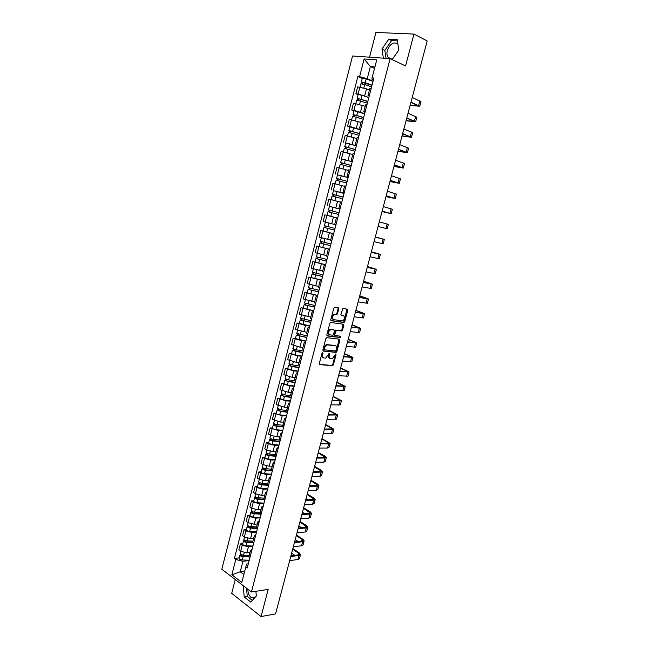 <?xml version="1.0" encoding="UTF-8"?>
<svg xmlns="http://www.w3.org/2000/svg" width="649" height="649" viewBox="0 0 649 649"><rect width="100%" height="100%" fill="white"/><g stroke="black" fill="none" stroke-linecap="round" stroke-linejoin="round"><path stroke-width="0.97" d="M322.683 352.65L322.009 353.275L319.316 363.586L319.779 364.624L332.613 365.76L333.383 364.884L336.052 354.735L335.614 354.029L332.304 358.751L330.666 358.686C329.351 358.37 328.881 357.266 329.23 355.384L329.578 354.062L329.124 353.348L325.798 358.102L324.119 358.045C322.796 357.721 322.302 356.609 322.658 354.719L322.683 352.65M254.513 597.972L251.723 597.843C249.2 596.244 247.91 593.381 247.869 589.251M392.637 58.881L390.966 59.043M389.473 58.605L388.078 57.363C386.901 55.595 386.642 53.332 387.307 50.549C390.033 43.767 393.545 41.552 397.853 43.897M338.794 308.835L338.348 307.748L334.787 307.18L333.821 308.056L330.795 319.657L331.25 320.736L344.051 322.512L344.765 321.661L347.775 310.246L347.337 309.167L342.883 308.518L340.887 314.286L341.325 315.365L343.418 315.682C345.276 317.247 345.025 318.959 342.664 320.825L333.781 319.681C331.882 318.124 332.126 316.396 334.503 314.489L336.782 314.635L337.496 313.775L338.794 308.835L338.088 308.583L337.967 307.683M390.122 58.645L405.576 65.971L413.948 34.072L427.172 40.936L275.565 613.913L261.052 616.55L268.175 589.406L251.431 591.985L390.122 58.645L352.537 55.992L221.828 569.222L251.431 591.985M326.828 337.658L325.855 338.543L322.853 350.046L323.316 351.093L336.141 352.423L336.888 351.555L339.873 340.246L339.435 339.2L326.828 337.658M326.812 334.884L329.83 323.332L330.56 322.472L343.378 324.216L343.816 325.279L342.534 330.146L341.585 331.014L336.304 330.365L334.722 334.478L335.168 335.533L340.441 336.198L340.23 337.529L327.274 335.947L326.812 334.884M235.254 579.549L231.709 593.348L261.052 616.55M413.948 34.072L375.925 32.45L369.557 57.193M248.956 556.396L249.833 557.937M252.826 546.369L248.413 546.831L242.215 545.233L240.665 551.277L246.863 552.867L249.954 552.526M240.665 551.277L238.856 549.963L240.406 543.935L242.758 543.7M251.414 551.828L250.498 550.425L252.007 549.516M242.215 545.233L240.406 543.935M252.68 541.996L253.564 543.489M246.417 529.446L244.073 529.657L242.515 535.709L244.332 536.983L250.546 538.589L253.637 538.281M255.154 537.364L254.23 536.001L255.722 535.141M256.509 532.123L252.104 532.521L245.89 530.923L244.073 529.657M256.412 527.54L257.32 528.984M250.092 515.136L247.748 515.306L246.19 521.382L248.015 522.632L254.238 524.238L257.329 523.986M258.91 522.826L257.969 521.512L259.454 520.701M260.2 517.813L255.811 518.153L249.581 516.547L247.748 515.306M260.16 513.018L261.085 514.414M253.791 500.76L251.447 500.898L249.881 507.007L251.723 508.224L257.953 509.83L261.036 509.619M262.683 508.224L261.725 506.958L263.202 506.196M263.916 503.446L259.535 503.713L253.288 502.107L251.447 500.898M263.932 498.432L264.865 499.771M257.499 486.328L255.154 486.434L253.581 492.559L255.438 493.743L261.685 495.357L264.768 495.195M266.471 493.565L265.506 492.34L266.974 491.634M267.648 489.013L263.267 489.216L257.012 487.602L255.154 486.434M267.713 483.781L268.67 485.071M261.223 471.831L258.886 471.896L257.304 478.053L259.17 479.205L265.433 480.828L268.508 480.706M270.276 478.832L269.294 477.656L270.755 477.007M271.396 474.524L267.023 474.662L260.752 473.04L258.886 471.896M271.517 469.065L272.483 470.306M264.962 457.269L262.626 457.302L261.044 463.483L262.918 464.603L269.197 466.225L272.264 466.16M274.105 464.043L273.107 462.907L274.551 462.315M275.16 459.963L270.795 460.036L264.516 458.413L262.626 457.302M275.33 454.292L276.32 455.476M268.718 442.65L266.39 442.642L264.792 448.857L266.69 449.944L272.978 451.566L276.036 451.55M277.942 449.181L276.928 448.102L278.364 447.559M278.932 445.344L274.584 445.344L268.288 443.713L266.39 442.642M279.167 439.446L280.165 440.582M272.491 427.959L270.162 427.918L268.564 434.157L270.471 435.211L276.774 436.842L279.833 436.866M281.804 434.262L280.774 433.224L282.193 432.737M282.729 430.66L278.389 430.595L270.162 427.918M283.013 424.535L284.035 425.614M276.279 413.21L273.959 413.129L272.353 419.392L280.587 422.053L283.637 422.126M285.674 419.27L284.627 418.281L286.047 417.842M286.542 415.912L282.21 415.774L273.959 413.129M286.882 409.56L287.921 410.59M280.084 398.397L277.772 398.275L276.158 404.57L284.416 407.199L287.458 407.321M289.568 404.213L288.505 403.272L289.908 402.891M290.371 401.098L286.047 400.895L277.772 398.275M290.768 394.519L291.823 395.492M283.905 383.51L281.593 383.356L279.97 389.676L288.261 392.28L291.304 392.45M293.478 389.084L292.399 388.191L293.794 387.875M294.216 386.22L289.9 385.944L281.593 383.356M294.67 379.405L295.741 380.33M287.742 368.567L285.438 368.372L283.808 374.724L292.131 377.288L295.157 377.515M297.404 373.889L296.309 373.053L297.688 372.786M298.078 371.277L293.77 370.928L285.438 368.372M298.589 364.227L299.676 365.095M291.596 353.551L289.3 353.324L287.661 359.7L296.009 362.239L299.035 362.515M301.347 358.629L300.244 357.842L301.607 357.631M301.955 356.269L297.656 355.847L289.3 353.324M302.531 348.984L303.635 349.795M295.473 338.478L293.178 338.202L291.539 344.611L299.911 347.118L302.929 347.442M305.314 343.305L304.186 342.558L305.541 342.412M305.857 341.196L301.566 340.701L293.178 338.202M306.482 333.675L307.602 334.43M299.359 323.332L297.072 323.024L295.425 329.457L306.839 332.312M309.289 327.907L308.153 327.21L309.492 327.12M309.768 326.058L305.484 325.49L297.072 323.024M310.457 318.286L311.593 318.992M303.27 308.113L300.982 307.772L299.327 314.23L310.766 317.11M313.289 312.437L312.137 311.796L313.467 311.763M313.702 310.847L300.982 307.772M314.449 302.84L315.601 303.481M307.196 292.837L304.916 292.448L303.253 298.938L314.708 301.834M317.304 296.893L316.136 296.309L317.45 296.333M317.645 295.571L304.916 292.448M318.456 287.32L319.632 287.905M311.139 277.488L308.859 277.058L307.188 283.581L318.667 286.501M321.336 281.285L320.152 280.749L321.458 280.839M321.612 280.222L308.859 277.058M325.392 265.611L324.192 265.125L322.48 271.744L323.673 272.247M325.62 264.719L312.826 261.604L311.147 268.151L322.65 271.087M324.192 265.125L325.482 265.271M325.595 264.808L312.826 261.604M329.465 249.857L328.24 249.427L326.528 256.079L327.737 256.533M329.619 249.248L316.809 246.076L315.122 252.656L326.642 255.617M328.24 249.427L329.522 249.63M329.603 249.33L316.809 246.076M333.554 234.038L332.312 233.656L330.592 240.341L331.817 240.738M323.47 231.125L320.809 230.476L319.113 237.088L330.657 240.065M332.312 233.656L333.586 233.924M333.618 233.778L320.809 230.476M337.658 218.137L336.409 217.813L334.673 224.53L335.922 224.87M336.401 217.829L324.833 214.811L323.129 221.447L329.148 223.037M340.019 209.01L338.778 208.645L340.044 208.937M330.576 206.666L339.995 209.108M341.788 202.172L340.514 201.904L338.778 208.645M340.465 202.107L328.865 199.073L327.153 205.741M344.132 193.118L342.899 192.688L344.181 192.923M333.497 190.628L344.059 193.378M345.933 186.125L344.643 185.93M344.449 186.295L332.921 183.261L331.201 189.962M348.253 177.153L347.037 176.658L348.335 176.836M337.512 174.808L348.148 177.566M350.103 170.014L348.789 169.876M348.635 170.46L336.993 167.377L335.273 174.11M352.399 161.114L351.198 160.554L352.512 160.684M341.593 158.924L352.253 161.69M354.289 153.821L352.959 153.716L351.198 160.554M352.756 154.535L341.09 151.428L339.354 158.186M356.569 144.995L355.376 144.378L356.707 144.451M345.69 142.975L356.374 145.741M358.491 137.556L357.145 137.539M356.885 138.529L345.203 135.398L343.459 142.188M360.755 128.81L359.57 128.129L360.925 128.137M349.803 126.944L347.58 126.117L349.77 126.45L360.511 129.727M362.718 121.217L361.347 121.266M361.039 122.45L349.332 119.302L347.58 126.117M364.957 112.553L363.789 111.798L365.16 111.758M353.94 110.849L351.717 109.981L353.924 110.273L364.673 113.632M366.961 104.797L365.565 104.911M365.209 106.298L353.478 103.126L351.717 109.981M369.176 96.214L368.024 95.395L369.419 95.289M358.094 94.681L355.879 93.764L358.102 94.016L368.851 97.464M371.22 88.305L369.808 88.483M369.403 90.073L366.498 88.848L357.648 86.877L355.879 93.764M374.919 66.936L370.36 66.571L367.245 78.683L359.587 76.679L364.13 58.962L376.736 59.886L372.104 77.848L373.881 78.01L247.245 567.956L245.817 566.901L246.644 564.038L248.307 563.827M249.159 560.549L242.937 561.304L240.235 571.785L243.854 574.511M244.705 571.201L240.235 571.785L231.863 574.771L235.79 559.462L242.937 561.304M245.817 566.901L241.817 582.396L231.863 574.771M359.587 76.679L357.859 76.517L234.411 558.432L235.79 559.462M243.286 585.731L244.194 596.95L250.749 602.085L256.339 595.985L255.893 591.304M392.134 59.603L398.802 50.046L397.188 39.613L388.743 39.191L381.977 49.024L383.348 58.167M374.53 68.453L370.36 66.571L364.13 58.962M373.418 79.803L371.861 79.121L372.104 77.848M367.245 78.683L373.053 81.222M239.116 557.889L234.411 558.432M362.264 78.432L357.859 76.517M246.515 588.213L247.277 596.463L252.307 600.382M247.277 596.463L244.194 596.95M397.391 40.903L391.582 40.603L384.825 50.395L386.025 58.361M384.825 50.395L381.977 49.024M391.582 40.603L388.743 39.191M323.007 353.381L322.318 353.088L321.969 354.419C321.62 356.252 322.074 357.356 323.332 357.737M329.887 358.386C328.637 358.013 328.191 356.918 328.54 355.1L328.889 353.77L329.578 354.062M319.373 364.349L331.931 365.46L332.694 364.584L335.363 354.451L336.052 354.735M322.926 350.833L335.452 352.139L336.198 351.271L339.103 339.159M324.127 349.081L324.451 349.819L335.541 351.012L336.563 349.008C336.92 347.134 336.45 346.022 335.152 345.682L326.918 344.87L324.5 347.669L324.127 349.081L323.437 348.797L324.273 349.738M323.437 348.797L323.81 347.385L326.228 344.587L334.462 345.398M334.941 335.444L334.024 334.203L334.876 330.958L335.825 330.081L341.106 330.73L341.836 329.879L343.021 324.167M326.901 335.711L339.386 337.269L340.027 336.141M331.209 329.643L330.601 329.692C328.183 331.59 327.932 333.318 329.846 334.86L333.002 335.217L334.592 331.095L334.146 330.033L329.911 329.424C327.485 331.315 327.234 333.042 329.148 334.584M333.667 329.846L334.146 330.033M330.511 329.376L333.448 329.765M333.083 319.413C331.185 317.856 331.42 316.128 333.805 314.23L336.077 314.367L336.799 313.516L338.088 308.583M340.993 315.163L342.721 315.422M330.901 320.525L343.345 322.245L344.067 321.393L346.955 309.111M249.224 555.357L243.562 555.163C241.59 554.927 240.487 554.368 240.244 553.5L240.26 553.443M248.965 556.355L242.677 556.136L241.087 555.341L241.606 554.741M248.965 556.907L243.164 556.712C241.193 556.477 240.089 555.925 239.846 555.049L240.811 554.319M249.248 560.209L242.32 559.99C240.349 559.754 239.246 559.203 239.002 558.318L239.019 558.262M241.355 555.731L241.517 555.09L240.755 554.53M292.691 549.184L298.451 553.086L299.319 554.295L298.183 554.952L290.93 555.828M289.673 560.582L297.907 559.543L299.432 558.635L300.471 554.725M290.752 556.501L298.986 555.495L300.503 554.611L299.327 552.98L292.845 548.592M291.636 553.175L294.824 555.357M252.891 541.152L247.228 540.901C245.257 540.658 244.146 540.114 243.894 539.27L243.91 539.214M252.639 542.175L246.336 541.907L244.738 541.12L245.273 540.479M252.802 542.718L246.831 542.459C244.86 542.215 243.748 541.672 243.497 540.828L244.47 540.065M252.907 546.036L245.979 545.752C244.008 545.509 242.904 544.965 242.653 544.113L242.669 544.057M245.014 541.501L245.168 540.885L244.397 540.341M256.582 526.891L250.92 526.59C248.94 526.331 247.829 525.795 247.569 524.984L247.585 524.927M256.404 527.945L250.019 527.613L248.413 526.842L248.956 526.152M256.728 528.473L250.514 528.148C248.543 527.888 247.423 527.353 247.164 526.542L248.145 525.755M256.59 531.807L249.662 531.458C247.691 531.207 246.579 530.663 246.32 529.844L246.336 529.787M248.689 527.207L248.843 526.615L248.064 526.088M260.281 512.564L254.619 512.207C252.648 511.939 251.52 511.412 251.252 510.633L251.268 510.576M260.281 513.659L253.71 513.254L252.096 512.499L252.656 511.769M260.776 514.178L254.213 513.781C252.242 513.505 251.122 512.978 250.847 512.199L251.844 511.371M260.281 517.513L253.361 517.099C251.382 516.831 250.263 516.304 249.995 515.517L250.011 515.46M252.38 512.856L252.526 512.288L251.739 511.769M296.285 535.603L302.077 539.416L302.961 540.585L301.834 541.209L294.597 541.98M293.34 546.718L301.558 545.801L303.075 544.949L304.121 541.015M294.427 542.621L302.637 541.745L304.154 540.901L302.961 539.327L296.431 535.036M295.222 539.611L298.207 541.599M299.895 521.966L306.62 526.826L305.501 527.41L298.28 528.075M297.023 532.805L305.225 532.01L306.734 531.207L307.78 527.248M298.118 528.684L306.312 527.929L307.813 527.142L306.604 525.617L300.033 521.423M298.824 525.99L301.582 527.775M303.513 508.272L310.295 513.01L301.972 514.105M300.722 518.827L308.908 518.153L310.4 517.407L311.463 513.424M301.817 514.689L309.995 514.065L311.488 513.327L310.263 511.85L303.651 507.753M302.442 512.321L304.941 513.878M263.997 498.172L258.334 497.767C256.363 497.483 255.235 496.964 254.952 496.217L254.968 496.169M264.297 499.324L257.418 498.838L255.803 498.091L256.371 497.329M264.849 499.827L257.929 499.341C255.957 499.057 254.83 498.546 254.554 497.791L255.552 496.939M263.997 503.153L257.069 502.675C255.098 502.399 253.97 501.88 253.694 501.125L253.71 501.069M256.087 498.44L255.438 497.394M267.729 483.716L262.066 483.262C260.095 482.961 258.959 482.458 258.675 481.745L258.683 481.696M268.467 484.941L261.149 484.357L259.519 483.627L260.103 482.815M268.581 485.395L261.661 484.844C259.689 484.552 258.553 484.04 258.27 483.327L259.284 482.434M267.721 488.729L260.801 488.194C258.821 487.902 257.694 487.399 257.41 486.669L257.418 486.62M259.811 483.959L259.146 482.953M307.155 494.522L313.978 499.13L305.687 500.079M304.438 504.792L312.607 504.249L314.092 503.543L315.154 499.543M305.533 500.639L313.702 500.136L315.179 499.446L313.938 498.018L307.285 494.035M306.077 498.586L308.283 499.925M310.806 480.722L317.686 485.201L309.411 485.996M308.17 490.693L316.323 490.279L317.791 489.63L318.862 485.606M309.273 486.531L317.418 486.15L318.886 485.517L317.629 484.138L310.928 480.252M309.727 484.795L311.601 485.898M271.485 469.203L265.822 468.692C263.843 468.383 262.707 467.888 262.407 467.207L262.423 467.158M272.434 470.484L264.889 469.811L263.251 469.097L263.851 468.245M272.329 470.898L265.409 470.282C263.429 469.981 262.293 469.478 262.001 468.789L263.023 467.872M271.46 474.249L264.541 473.648C262.569 473.348 261.433 472.845 261.133 472.148L261.149 472.107M263.551 469.414L262.877 468.448M275.363 454.641L269.586 454.065C267.607 453.74 266.463 453.253 266.155 452.604L266.171 452.556M276.19 455.947L268.645 455.2L267.007 454.503L267.615 453.61M276.093 456.344L269.173 455.655C267.193 455.338 266.049 454.852 265.749 454.195L266.78 453.245M275.225 459.711L268.305 459.038C266.325 458.721 265.181 458.235 264.881 457.569L264.897 457.529M267.307 454.811L266.617 453.886M279.394 440.022L273.367 439.365C271.387 439.032 270.244 438.562 269.927 437.937L269.935 437.897M279.97 441.352L272.426 440.533L270.771 439.844L271.387 438.911M279.873 441.718L272.953 440.971C270.974 440.639 269.83 440.16 269.513 439.535L270.56 438.554M278.997 445.1L272.085 444.362C270.098 444.038 268.954 443.559 268.645 442.926L268.654 442.886M271.071 440.144L270.373 439.259M283.629 425.379L277.172 424.608C275.184 424.259 274.032 423.797 273.708 423.205L273.716 423.164M283.759 426.693L276.214 425.793L274.559 425.127L275.184 424.146M283.67 427.034L276.758 426.215C274.77 425.874 273.618 425.411 273.294 424.819L274.154 424.568L274.349 423.797M282.794 430.425L275.874 429.63C273.894 429.289 272.742 428.819 272.418 428.218L272.434 428.178M274.86 425.403L274.154 424.568M287.896 410.671L280.985 409.779L277.521 408.375M287.564 411.961L280.027 410.995L278.356 410.338L278.997 409.316M287.483 412.285L280.571 411.401L277.091 410.03L277.942 409.811L278.161 408.975M286.598 415.693L279.687 414.825C277.707 414.476 276.547 414.013 276.214 413.445L276.223 413.413M278.664 410.606L277.942 409.811M291.726 395.849L284.822 394.892L281.325 393.554L282.055 390.698M291.385 397.172L283.848 396.133L282.177 395.492L282.826 394.422M291.312 397.472L284.4 396.515L280.912 395.176L281.755 394.99L281.982 394.089M290.428 400.895L283.516 399.954L280.035 398.575M282.485 395.744L281.755 394.99M295.579 380.963L288.667 379.933L285.162 378.627L285.909 375.706M295.23 382.318L287.694 381.198L286.006 380.574L286.68 379.462M295.157 382.586L288.245 381.571L284.741 380.257L285.576 380.103L285.828 379.13M294.265 386.025L287.361 385.027L283.864 383.673M286.331 380.817L285.576 380.103M299.44 366.012L292.537 364.916L289.016 363.61M299.084 367.399L291.547 366.206L289.86 365.59L290.541 364.43M299.019 367.642L292.115 366.555L288.586 365.273L289.422 365.152L289.681 364.113M298.126 371.098L291.223 370.027L287.71 368.713M290.184 365.825L289.422 365.152M314.473 466.858L321.401 471.206L313.151 471.855M311.909 476.544L320.046 476.252L321.506 475.652L322.585 471.612M313.021 472.358L321.15 472.107L322.61 471.523L321.328 470.201L314.595 466.412M313.394 470.947L314.895 471.799M318.156 452.937L325.141 457.156L316.907 457.65M315.674 462.323L323.794 462.169L325.238 461.617L326.325 457.553M316.785 458.121L324.898 458.007L326.342 457.472L325.052 456.198L318.27 452.515M317.069 457.05L318.14 457.634M321.855 438.959L328.889 443.04L320.687 443.389M319.454 448.053L327.55 448.021L328.986 447.526L330.073 443.437M320.565 443.835L328.662 443.843L330.098 443.364L321.961 438.562M320.768 443.089L321.336 443.389M325.571 424.917L332.653 428.875L324.476 429.062M323.243 433.719L332.75 433.378L333.846 429.265M324.362 429.476L333.87 429.192L325.668 424.551M329.303 410.825L336.442 414.646L328.28 414.679M327.055 419.319L336.531 419.165L337.634 415.027M328.183 415.06L337.65 414.962L329.392 410.484M333.042 396.669L340.238 400.352L332.101 400.23M330.876 404.862L340.327 404.895L341.439 400.733M332.012 400.587L341.455 400.676L333.132 396.352M336.807 382.456L344.051 386.001L335.947 385.717M334.722 390.341L344.14 390.56L345.252 386.382M335.858 386.05L345.268 386.325L336.888 382.164M340.587 368.186L347.88 371.593L339.8 371.147M338.583 375.755L347.969 376.169L349.089 371.966M339.719 371.447L349.105 371.909L340.652 367.918M303.326 350.995L296.423 349.827L292.886 348.554M302.953 352.407L293.729 350.541L294.419 349.34M302.896 352.634L295.993 351.474L292.456 350.225L293.275 350.136L293.559 349.032M302.004 356.106L295.1 354.962L291.571 353.681M294.054 350.76L293.275 350.136M307.22 335.906L296.763 333.432M306.847 337.358L297.615 335.428L298.321 334.178M306.799 337.553L296.333 335.111L297.153 335.046L297.453 333.878M305.898 341.041L295.449 338.583M297.948 335.63L297.153 335.046M311.139 320.752L300.665 318.27L301.485 315.065M310.757 322.237L301.517 320.249L302.231 318.951M310.709 322.407L300.236 319.925L301.047 319.9L301.363 318.659M309.808 325.912L299.343 323.413M301.85 320.436L301.047 319.9M315.073 305.533L304.584 303.01L305.419 299.733M314.684 307.05L305.436 304.998L306.166 303.659M314.643 307.196L304.154 304.673L304.957 304.681L305.29 303.375M313.735 310.717L303.245 308.202L304.154 304.673M305.776 305.176L304.957 304.681M319.024 290.249L308.518 287.685L309.378 284.335M318.627 291.799L309.37 289.681L310.117 288.294M318.594 291.92L308.088 289.357L308.883 289.397L309.24 288.018M317.677 295.449L307.18 292.894L308.088 289.357M309.719 289.843L308.883 289.397M322.991 274.892L312.477 272.28M322.585 276.474L313.329 274.3L314.084 272.864M322.561 276.571L312.039 273.967L312.834 274.04L313.199 272.596M321.644 280.117L311.131 277.529L312.039 273.967M313.678 274.446L312.834 274.04M326.982 259.47L316.444 256.817M326.561 261.085L317.296 258.846L318.067 257.361M326.544 261.158L316.014 258.513L316.793 258.618L317.183 257.101M315.089 262.082L316.014 258.513M317.653 258.975L316.793 258.618M330.982 243.975L320.436 241.29L321.352 237.729M330.657 240.089L328.97 239.676M323.778 238.386L322.391 238.021M330.56 245.622L321.287 243.318L322.074 241.785M330.544 245.671L319.998 242.986L320.776 243.124L321.182 241.542M319.081 246.579L319.998 242.986M321.644 243.44L320.776 243.124M335.006 228.416L324.443 225.69L325.368 222.08L327.396 222.583M334.681 224.497L325.368 222.08M333.635 233.713L326.755 231.993L327.68 228.375L334.568 230.119L325.295 227.726L326.098 226.144M327.68 228.375L324.005 227.393L324.776 227.564L325.198 225.909M326.755 231.993L323.08 230.995L324.005 227.393M325.66 227.831L324.776 227.564M328.467 210.016L339.046 212.783L328.467 210.016L329.4 206.39L339.979 209.165M329.692 212.15L330.13 210.446M337.667 218.113L327.096 215.346L337.667 218.113M338.608 214.494L328.029 211.728L327.096 215.346M328.792 211.915L329.23 210.227M343.094 197.118L332.515 194.27L333.448 190.628L344.043 193.451M343.102 197.085L332.515 194.27M333.748 196.371L334.186 194.684M342.664 198.797L332.069 195.99L331.136 199.616M340.474 202.082L337.293 201.214M335.679 200.776L331.266 199.649M332.848 196.152L333.27 194.522M347.166 181.371L336.571 178.459L337.512 174.792L348.124 177.656M347.183 181.306L336.571 178.459M337.821 180.527L338.251 178.856M346.736 183.034L336.133 180.179L335.209 183.764M336.92 180.308L337.318 178.735M351.255 165.552L340.652 162.566L341.593 158.9M351.279 165.463L340.652 162.566M352.229 161.796L341.601 158.891M341.918 164.603L342.339 162.956M350.833 167.191L340.206 164.302L339.297 167.84M341.009 164.4L341.398 162.883M355.36 149.668L344.757 146.609L345.698 142.926M355.392 149.546L344.757 146.609M356.342 145.863L345.706 142.918M346.031 148.613L346.444 146.982M354.946 151.282L344.303 148.361M345.114 148.418L345.487 146.966M359.489 133.702L348.87 130.579L349.819 126.88L360.479 129.857M359.522 133.556L348.87 130.579M350.16 132.542L350.574 130.944M359.075 135.3L348.416 132.339M349.235 132.364L349.6 130.968M344.376 353.851L351.726 357.12L343.67 356.512M342.453 361.112L351.815 361.712L352.942 357.485M343.597 356.78L352.951 357.437L344.441 353.616M348.188 339.451L355.595 342.583L347.564 341.82M346.347 346.404L355.676 347.199L356.804 342.948M347.499 342.055L356.82 342.907L348.237 339.249M352.009 325.003L359.473 327.988L351.466 327.055M350.257 331.631L359.554 332.621L360.69 328.345M351.409 327.266L360.698 328.313L352.058 324.816M355.855 310.482L363.367 313.329L355.392 312.234M354.184 316.793L363.448 317.986L364.592 313.686M355.344 312.404L364.6 313.654L355.895 310.327M359.708 295.903L367.285 298.613L359.327 297.347M358.126 301.89L367.358 303.278L368.51 298.954L359.741 295.782M359.286 297.485L368.518 298.929M363.586 281.268L371.212 283.824L363.286 282.388M362.085 286.931L371.285 288.513L372.445 284.165M363.253 282.502L372.445 284.148L363.61 281.163M367.472 266.561L375.154 268.978L367.261 267.372M366.06 271.899L375.227 273.683L376.396 269.311L367.488 266.496M367.237 267.453L376.396 269.303M371.382 251.796L379.121 254.067L371.252 252.291M370.06 256.801L379.194 258.789L380.363 254.4L371.39 251.755M371.236 252.339L380.363 254.392M375.3 236.974L383.105 239.083L375.26 237.136M374.067 241.639L383.17 243.837L384.346 239.416L375.309 236.958M375.252 237.153L384.346 239.408M378.083 226.477L387.169 228.813L378.075 226.485M379.292 221.901L388.345 224.367L387.169 228.813M382.034 211.542L389.927 213.399L382.131 211.152M382.147 211.112L391.177 213.724L382.026 211.574M383.34 206.585L392.369 209.262L391.185 213.716M386.001 196.542L393.959 198.245L386.196 195.82M386.212 195.747L395.209 198.57L385.985 196.598M387.412 191.204L396.401 194.092L395.217 198.562M389.992 181.469L398.007 183.026L390.268 180.422M390.292 180.317L399.257 183.351L389.96 181.566M391.501 175.749L400.457 178.848L399.265 183.334M393.992 166.339L402.072 167.742L394.357 164.951M394.397 164.814L403.329 168.067L393.959 166.46M395.606 160.23L404.53 163.548L403.329 168.042M398.015 151.144L406.152 152.385L398.47 149.416M398.518 149.246L407.41 152.71L397.975 151.298M399.735 144.638L408.619 148.175L407.418 152.685M363.635 117.672L353.007 114.467L353.965 110.76M363.675 117.493L353.007 114.467M364.641 113.778L353.965 110.744M354.305 116.406L354.719 114.824M363.221 119.246L352.553 116.244M353.381 116.228L353.729 114.897M402.056 135.876L410.249 136.963L402.599 133.816M402.656 133.605L411.515 137.288L402.007 136.063M403.881 128.981L412.723 132.729L411.523 137.255M367.796 101.56L357.169 98.291L358.118 94.567L361.955 95.233L368.81 97.626M367.845 101.358L357.169 98.291M358.475 100.189L358.881 98.632M367.391 103.118L356.715 100.06L355.847 103.418M357.55 100.027L357.875 98.753M406.112 120.552L414.362 121.477L406.745 118.142M406.809 117.899L415.628 121.801L406.055 120.763M408.043 113.251L416.853 117.226L415.644 121.761M371.974 85.384L361.339 82.034L362.296 78.302L366.15 78.927L373.005 81.401M372.039 85.149L365.184 82.699L361.339 82.034M362.669 83.908L363.059 82.358M371.577 86.917L364.722 84.475L360.876 83.835M361.728 83.753L362.045 82.537M410.184 105.154L418.5 105.917L410.914 102.396M410.987 102.12L419.765 106.249L410.119 105.398M412.22 97.455L420.99 101.65L419.781 106.201M355.693 103.402L353.924 110.273M351.523 119.611L349.77 126.45M347.377 135.755L345.633 142.561M343.256 151.817L341.512 158.591M339.151 167.815L337.415 174.557M335.062 183.732L333.335 190.449M330.99 199.584L329.27 206.26M326.934 215.354L325.23 222.007M322.902 231.06L321.198 237.688M318.886 246.693L317.191 253.288M314.887 262.261L313.207 268.824M310.912 277.756L309.232 284.286M306.953 293.178L305.281 299.684M303.002 308.535L301.339 315.008M299.075 323.819L297.42 330.268M295.173 339.046L293.518 345.463M291.279 354.192L289.641 360.584M287.402 369.281L285.771 375.641M283.548 384.297L281.917 390.633M279.703 399.249L278.088 405.56M275.882 414.135L274.267 420.414M272.077 428.957L270.471 435.211M268.288 443.713L266.69 449.944M264.516 458.413L262.918 464.603M260.752 473.04L259.17 479.205M257.012 487.602L255.438 493.743M253.288 502.107L251.723 508.224M249.581 516.547L248.015 522.632M245.89 530.923L244.332 536.983M359.871 87.112L358.102 94.016M366.498 88.848L364.722 95.744M362.304 105.13L360.528 111.993M358.118 121.339L356.358 128.169M353.965 137.474L352.204 144.273M349.819 153.537L348.075 160.303M345.698 169.519L343.962 176.26M341.593 185.436L339.865 192.145M337.512 201.279L335.784 207.964M333.44 217.05L331.728 223.702M329.392 232.748L327.688 239.376M325.368 248.38L323.664 254.976M321.352 263.94L319.665 270.503M317.361 279.427L315.674 285.966M313.386 294.849L311.707 301.355M309.427 310.206L307.756 316.68M305.484 325.49L303.821 331.931M301.566 340.701L299.911 347.118M297.656 355.847L296.009 362.239M293.77 370.928L292.131 377.288M289.9 385.944L288.261 392.28M286.047 400.895L284.416 407.199M282.21 415.774L280.587 422.053M278.389 430.595L276.774 436.842M274.584 445.344L272.978 451.566M270.795 460.036L269.197 466.225M267.023 474.662L265.433 480.828M263.267 489.216L261.685 495.357M259.535 503.713L257.953 509.83M255.811 518.153L254.238 524.238M252.104 532.521L250.546 538.589M248.413 546.831L246.863 552.867M321.969 354.419L322.658 354.719M328.54 355.1L329.23 355.384M332.694 364.584L333.383 364.884M331.753 365.476L332.434 365.768M339.176 339.962L339.873 340.246M336.198 351.271L336.888 351.555M335.257 352.156L335.947 352.439M326.893 344.538L327.583 344.822M323.81 347.385L324.5 347.669M343.118 325.011L343.816 325.279M341.836 329.879L342.534 330.146M340.895 330.747L341.585 331.014M335.825 330.081L336.523 330.349M334.876 330.958L335.574 331.225M334.024 334.203L334.722 334.478M339.386 337.269L340.084 337.545M336.799 313.516L337.496 313.775M335.841 314.392L336.539 314.651M334.446 314.181L335.152 314.441M347.069 309.995L347.775 310.246M344.067 321.393L344.765 321.661M343.126 322.261L343.824 322.529M243.562 555.163L244.194 552.697M242.32 559.99L243.164 556.712M298.986 555.495L297.907 559.543M298.451 553.086L297.948 554.984M247.228 540.901L247.877 538.394M245.979 545.752L246.831 542.459M250.92 526.59L251.577 524.027M249.662 531.458L250.514 528.148M254.619 512.207L255.292 509.595M253.361 517.099L254.213 513.781M302.637 541.745L301.558 545.801M302.077 539.416L301.598 541.234M306.312 527.929L305.225 532.01M305.728 525.698L305.265 527.434M309.995 514.065L308.908 518.153M309.386 511.915L308.948 513.578M258.334 497.767L259.024 495.098M257.069 502.675L257.929 499.341M262.066 483.262L262.772 480.544M260.801 488.194L261.661 484.844M313.702 500.136L312.607 504.249M313.061 498.075L312.64 499.657M317.418 486.15L316.323 490.279M316.753 484.178L316.355 485.679M265.822 468.692L266.536 465.925M264.541 473.648L265.409 470.282M269.586 454.065L270.308 451.242M268.305 459.038L269.173 455.655M273.367 439.365L274.105 436.493M272.085 444.362L272.953 440.971M277.172 424.608L277.918 421.68M275.874 429.63L276.758 426.215M280.985 409.779L281.755 406.801M279.687 414.825L280.571 411.401M284.822 394.892L285.601 391.858M283.516 399.954L284.4 396.515M288.667 379.933L289.462 376.85M287.361 385.027L288.245 381.571M292.537 364.916L293.34 361.777M291.223 370.027L292.115 366.555M321.15 472.107L320.046 476.252M320.46 470.225L320.079 471.645M324.898 458.007L323.794 462.169M324.184 456.206L323.827 457.553M328.662 443.843L327.55 448.021M327.923 442.139L327.583 443.397M332.442 429.622L331.323 433.824M331.671 428.007L331.363 429.184M336.239 415.336L335.119 419.554M335.444 413.819L335.152 414.914M340.052 400.993L338.924 405.227M339.224 399.565L338.956 400.579M343.881 386.593L342.745 390.844M343.029 385.255L342.786 386.187M347.726 372.128L346.59 376.396M346.85 370.887L346.623 371.731M296.423 349.827L297.242 346.631M295.1 354.962L295.993 351.474M300.317 334.673L301.16 331.42M298.994 339.825L299.895 336.328M304.235 319.446L305.087 316.144M302.905 324.63L303.813 321.109M308.178 304.154L309.038 300.795M306.839 309.362L307.748 305.825M312.128 288.797L313.013 285.382M310.782 294.021L311.698 290.476M316.104 273.367L316.996 269.895M314.749 278.624L315.665 275.054M320.087 257.872L320.995 254.335M318.732 263.145L319.657 259.568M324.094 242.304L325.019 238.71M322.731 247.602L323.656 244.008M328.118 226.671L329.051 223.053M332.166 210.966L333.099 207.331M330.787 216.304L331.72 212.677M336.231 195.187L337.164 191.536M334.843 200.549L335.784 196.907M340.303 179.335L341.252 175.668M338.932 184.689L339.865 181.063M344.408 163.41L345.357 159.727M343.029 168.748L343.962 165.146M348.521 147.412L349.478 143.713M347.158 152.734L348.075 149.165M352.658 131.349L353.616 127.626M351.296 136.647L352.204 133.102M351.588 357.599L350.444 361.891M350.679 356.455L350.476 357.218M355.465 343.013L354.322 347.32M354.532 341.958L354.354 342.631M359.359 328.362L358.207 332.686M358.394 327.404L358.24 327.996M363.27 313.645L362.118 317.994M362.28 312.794L362.142 313.289M367.196 298.864L366.036 303.229M366.174 298.11L366.068 298.524M371.139 284.027L369.979 288.407M375.106 269.116L373.938 273.521M379.081 254.148L377.905 258.57M383.08 239.116L381.896 243.553M387.096 224.01L385.92 228.489M391.128 208.848L389.935 213.326M395.176 193.613L393.975 198.107M399.24 178.313L398.04 182.831M403.329 162.948L402.12 167.483M407.426 147.51L406.217 152.069M405.033 151.825L404.903 152.312M356.812 115.206L357.777 111.466M355.457 120.487L356.358 116.966M411.547 132.007L410.33 136.582M409.146 136.355L408.992 136.939M360.99 98.989L361.955 95.233M359.635 104.246L360.536 100.757M415.685 116.439L414.468 121.03M413.275 120.811L413.089 121.501M365.184 82.699L366.15 78.927M363.838 87.94L364.722 84.475M419.846 100.798L418.621 105.414M417.421 105.203L417.21 105.99M251.723 597.843L255.138 597.291M388.078 57.363L391.647 59.051M369.825 88.434L368.024 95.395M250.498 550.425L248.924 556.509M254.23 536.001L252.648 542.11M257.969 521.512L256.379 527.645M261.725 506.958L260.135 513.124M265.506 492.34L263.9 498.529M269.294 477.656L267.688 483.878M273.107 462.907L271.493 469.154M276.928 448.102L275.306 454.373M280.774 433.224L279.143 439.527M284.627 418.281L282.996 424.608M288.505 403.272L286.866 409.624M292.399 388.191L290.752 394.576M296.309 373.053L294.654 379.462M300.244 357.842L298.581 364.284M304.186 342.558L302.515 349.032M308.153 327.21L306.474 333.716M312.137 311.796L310.449 318.326M316.136 296.309L314.441 302.872M320.152 280.749L318.448 287.345M344.643 185.914L342.899 192.688M348.797 169.851L347.037 176.658M357.145 137.507L355.376 144.378M361.355 121.225L359.57 128.129M365.582 104.87L363.789 111.798M331.931 365.46L332.613 365.76M335.452 352.139L336.141 352.423M326.228 344.587L326.918 344.87M341.106 330.73L341.804 330.998M335.606 330.098L336.304 330.365M339.532 337.253L340.23 337.529M329.911 329.424L330.601 329.692M336.077 314.367L336.782 314.635M333.805 314.23L334.503 314.489M343.345 322.245L344.051 322.512M240.244 553.5L240.787 551.366M239.002 558.318L239.846 555.049M243.894 539.27L244.462 537.072M242.653 544.113L243.497 540.828M247.569 524.984L248.145 522.721M246.32 529.844L247.164 526.542M251.252 510.633L251.853 508.305M249.995 515.517L250.847 512.199M254.952 496.217L255.568 493.824M253.694 501.125L254.554 497.791M258.675 481.745L259.308 479.286M257.41 486.669L258.27 483.327M262.407 467.207L263.056 464.684M261.133 472.148L262.001 468.789M266.155 452.604L266.82 450.017M264.881 457.569L265.749 454.195M269.927 437.937L270.609 435.284M268.645 442.926L269.513 439.535M273.708 423.205L274.405 420.487M272.418 428.218L273.294 424.819M277.512 408.416L278.226 405.625M276.214 413.445L277.091 410.03M280.027 398.608L280.912 395.176M283.856 383.705L284.741 380.257M289.008 363.635L289.779 360.649M287.702 368.737L288.586 365.273M292.877 348.578L293.664 345.519M291.563 353.705L292.456 350.225M296.763 333.456L297.567 330.325M295.441 338.608L296.333 335.111M299.335 323.437L300.236 319.925M312.469 272.288L313.353 268.873M316.444 256.826L317.345 253.337M343.41 151.85L344.311 148.353M347.539 135.779L348.424 132.323M351.685 119.635L352.561 116.228M360.033 87.128L360.885 83.81"/></g></svg>
